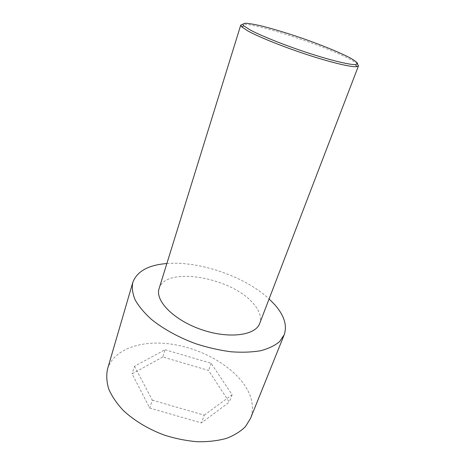 <?xml version="1.0" encoding="UTF-8"?>
<svg xmlns="http://www.w3.org/2000/svg" width="465" height="465" viewBox="0 0 465 465"><rect width="100%" height="100%" fill="white"/><g stroke="black" fill="none" stroke-linecap="round" stroke-linejoin="round"><path stroke-width="0.35" stroke-dasharray="2.33 1.74" d="M107.549 368.978C113.576 349.296 140.709 340.101 169.969 343.937C199.316 347.791 229.524 363.851 244.044 384.346C252.263 396.128 254.413 407.503 250.496 418.477M162.75 356.969L132.124 373.866L149.718 408.067L201.397 422.923L229.268 402.126L208.564 370.442L162.75 356.969L165.116 349.726L134.478 366.251L132.124 373.866M166.865 263.521C199.502 260.807 245.125 276.605 269.096 298.919M134.478 366.251L152.317 400.179L149.718 408.067M152.317 400.179L204.263 415.169L201.397 422.923M357.463 64.025C355.667 62.397 352.127 60.276 346.838 57.66C319.926 44.105 254.588 22.965 242.689 24.279M159.094 288.602C165.546 265.166 233.663 277.907 254.186 304.581C259.819 311.393 261.656 317.682 259.697 323.442M204.263 415.169L232.099 394.75L211.139 363.299L165.116 349.726M232.099 394.75L229.268 402.126M211.139 363.299L208.564 370.442"/><path stroke-width="0.7" d="M269.096 298.919L274.937 304.895C284.284 315.601 287.358 325.605 284.162 334.893L250.496 418.477L245.427 426.643C240.533 431.503 234.145 435.438 226.275 438.437C217.649 440.785 208.064 441.89 197.526 441.75C186.651 440.843 175.694 438.669 164.656 435.223C148.376 429.224 133.868 420.453 123.051 410.206C116.57 403.196 111.78 396.093 108.682 388.903C106.607 381.835 106.229 375.191 107.549 368.978L132.781 282.476C136.954 271.333 148.318 265.015 166.865 263.521M284.162 334.893L279.541 341.676C274.844 345.6 268.52 348.622 260.58 350.738C251.798 352.232 241.922 352.58 230.948 351.773C219.573 350.273 208.012 347.651 196.277 343.908C178.915 337.584 163.227 328.953 151.328 319.298C144.15 312.753 138.744 306.255 135.106 299.803C132.537 293.531 131.764 287.754 132.781 282.476M242.689 24.279L240.742 25.116L241.724 26.889L247.973 31.004C258.976 37.066 283.406 46.895 307.319 54.713C331.243 62.548 351.029 67.227 356.603 66.669L358.474 65.885L357.463 64.025M358.474 65.885L259.697 323.442C255.581 335.521 228.78 339.154 201.252 329.54C173.672 320.071 154.851 300.64 159.094 288.602L240.742 25.116M249.839 29.76C260.615 35.636 284.417 45.175 307.691 52.801C330.987 60.438 350.273 65.053 355.737 64.571L357.62 63.519C356.835 62.118 354.144 60.136 349.529 57.579C338.944 52.109 321.083 44.861 302.122 38.246C287.533 33.259 274.373 29.266 262.655 26.261C255.605 24.599 250.083 23.593 246.101 23.25C243.195 23.331 242.399 24.174 243.707 25.778L249.839 29.76M243.707 25.778L241.724 26.889M355.737 64.571L356.603 66.669"/></g></svg>
